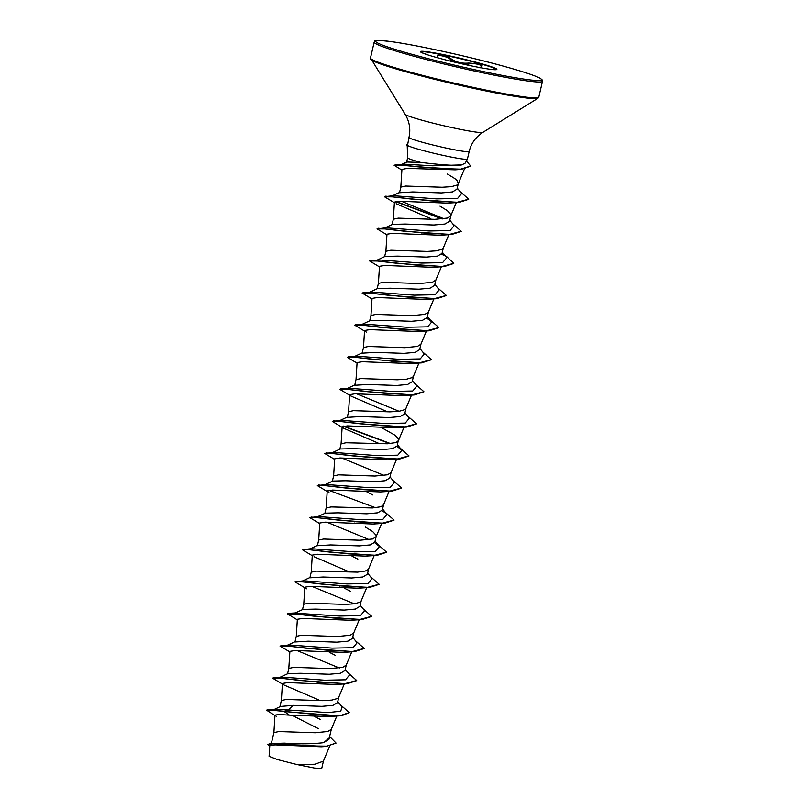 <?xml version="1.0" encoding="UTF-8"?>
<svg xmlns="http://www.w3.org/2000/svg" width="809" height="809" viewBox="0 0 809 809"><rect width="100%" height="100%" fill="white"/><g stroke="black" fill="none" stroke-linecap="round" stroke-linejoin="round"><path stroke-width="1.21" d="M480.92 67.026C484.358 65.468 474.499 62.748 469.089 63.759C463.85 64.366 458.531 63.426 453.151 60.948L450.562 59.391C446.689 56.185 436.112 54.092 437.871 56.873M420.437 51.806A39.267 2.518 -166.9 0 1 479.626 63.598A39.267 2.518 -166.9 0 1 496.716 69.564M437.527 57.773A39.267 2.518 -166.9 0 1 420.377 51.604A39.267 2.518 -166.9 0 1 440.753 54.082A39.267 2.518 -166.9 0 1 479.717 63.233A39.267 2.518 -166.9 0 1 496.868 69.402A39.267 2.518 -166.9 0 1 476.481 66.925A39.267 2.518 -166.9 0 1 437.527 57.773M437.184 57.682L437.527 56.195C435.566 53.333 446.972 55.599 451.2 58.905C456.337 62.313 462.192 63.699 468.755 63.051L478.786 63.871C481.942 64.801 482.852 65.701 481.507 66.571L480.556 67.703M421.62 52.595L427.031 54.557M401.588 164.46L406.876 162.022L420.72 162.417C434.433 164.035 454.557 166.25 461.747 164.894L465.276 163.064L467.41 159.08A30.914 1.982 -166.9 0 1 467.41 159.08A30.914 1.982 -166.9 0 1 451.149 157.057A30.914 1.982 -166.9 0 1 420.71 149.898A30.914 1.982 -166.9 0 1 407.514 145.428L407.301 145.478A30.975 1.982 -166.9 0 1 406.533 144.801L406.593 144.538A30.975 1.982 -166.9 0 1 407.382 144.285M420.72 162.417A27.597 1.77 -166.9 0 1 419.699 162.144A27.597 1.77 -166.9 0 1 407.635 157.836A27.597 1.77 -166.9 0 1 407.645 157.806L406.634 162.134M329.647 736.503L336.018 743.026L326.967 746.151L306.469 745.898L270.004 743.562L284.485 743.147C299.633 744.159 312.719 743.987 323.742 742.652L329 739.183L331.387 729.02M274.979 715.126L273.887 732.62L278.802 731.558L315.217 732.752L327.807 731.498L331.286 729.324L336.837 715.995M273.927 709.584L280.602 706.429L293.283 705.367L321.931 706.338L332.934 705.357L337.515 702.616L338.819 697.075M282.392 684.03L272.532 678.114L280.389 678.185L300.543 680.531L346.99 683.767L335.725 684.454L287.701 682.604L282.432 683.453L281.35 700.533L286.265 699.461L322.68 700.665L331.923 700.078L337.575 698.46L338.749 697.237L344.3 683.908M279.965 677.325L287.984 673.594L300.746 673.28L329.354 674.251L340.387 673.27L344.978 670.53L346.282 664.988M289.885 651.366L288.813 668.446L293.738 667.374L330.153 668.568L342.743 667.324L346.222 665.14L351.763 651.821M294.982 641.982L308.219 641.193L336.857 642.164L347.86 641.183L352.441 638.443M297.358 619.279L296.286 636.359L301.201 635.287L337.616 636.481L350.206 635.237L353.685 633.053L359.236 619.734M360.187 605.243L364.576 610.674L360.48 615.629L339.568 616.033L294.891 613.151L302.92 609.42L315.682 609.106L344.341 610.077L355.333 609.086L359.914 606.346M304.791 587.759L294.931 581.843L302.788 581.914L322.953 584.26L369.389 587.496L358.104 588.194L310.13 586.343L304.821 587.182L303.749 604.272L308.674 603.201L345.079 604.394L354.322 603.817L359.985 602.199L361.158 600.966L366.699 587.647M309.918 577.808L323.145 577.019L351.773 577.99L362.796 576.999L367.387 574.259M312.294 555.105L311.222 572.185L316.137 571.114L357.538 572.135L365.142 571.053L367.448 570.112L368.722 568.575L367.397 574.269M319.757 523.019L318.695 540.018L317.371 545.711L330.618 544.932L359.236 545.903L370.259 544.912L374.85 542.172L376.155 536.63M318.695 540.018L323.6 539.027L360.015 540.22L372.605 538.966L376.084 536.792L376.094 535.285L372.666 531.533L365.324 527.033M317.29 516.88L325.319 513.159L338.081 512.845L366.75 513.806L377.732 512.825L382.313 510.085M327.19 491.498L317.33 485.582L325.198 485.653L345.362 487.999L391.789 491.235L380.483 491.933L332.509 490.072L327.24 490.921L326.148 508.001L331.073 506.94L372.474 507.951L380.078 506.879L382.384 505.928L383.658 504.401L382.333 510.095M324.763 484.793L332.792 481.062L345.554 480.758L374.193 481.719L385.205 480.738L389.786 477.998L391.091 472.456M334.693 458.834L333.621 475.914L338.536 474.853L374.951 476.046L387.541 474.792L391.02 472.618L396.572 459.29M332.226 452.706L340.255 448.975L353.017 448.671L381.626 449.632L392.658 448.651L397.249 445.911L398.493 439.024L395.065 435.262L381.939 427.86M342.156 426.748L341.085 443.828L346.009 442.756L387.41 443.777L395.014 442.705L397.32 441.754L398.594 440.217M347.253 417.363L360.48 416.574L389.149 417.545L400.131 416.564L404.712 413.824M351.379 396.279L339.74 389.311L347.607 389.392L367.771 391.738L414.198 394.964L402.872 395.672L354.918 393.811L349.66 394.661L348.558 411.741L353.472 410.669L389.887 411.862L399.13 411.285L404.783 409.667L405.966 408.414L411.508 395.116M354.726 385.276L367.953 384.487L396.602 385.458L407.605 384.477L412.185 381.737L413.49 376.185M357.062 363.14L347.203 357.234L355.06 357.295L375.224 359.641L421.661 362.877L410.385 363.575L362.381 361.724L357.093 362.563L356.021 379.654L360.935 378.582L397.35 379.775L406.593 379.199L412.246 377.581L413.429 376.327L418.971 363.029M362.189 353.189L375.416 352.4L404.035 353.371L415.068 352.39L419.649 349.64L420.953 344.098M364.566 330.487L363.494 347.567L368.408 346.495L404.824 347.688L417.414 346.434L420.892 344.26L426.444 330.942M362.098 324.358L370.118 320.627L382.89 320.313L411.518 321.284L422.531 320.293L427.112 317.553M372.029 298.4L370.957 315.48L375.872 314.408L412.287 315.601L424.877 314.347L428.355 312.173L433.907 298.845M369.561 292.261L377.591 288.54L390.353 288.226L419.011 289.187L430.004 288.206L434.585 285.466L435.889 279.924M379.492 266.303L378.42 283.383L383.345 282.321L419.76 283.514L432.35 282.26L435.829 280.086L441.37 266.758M377.034 260.174L385.064 256.443L397.816 256.14L426.454 257.1L437.477 256.119L442.058 253.379L443.362 247.837M386.924 234.792L377.065 228.876L384.932 228.947L405.107 231.293L451.553 234.529L440.268 235.217L392.234 233.366L386.975 234.216L385.893 251.296L390.808 250.234L427.223 251.427L436.466 250.841L442.118 249.223L443.302 247.979L448.843 234.671M384.497 228.087L392.527 224.366L405.289 224.053L433.897 225.013L444.93 224.032L449.521 221.292M394.428 202.129L393.356 219.209L398.271 218.147L434.686 219.34L447.276 218.086L450.765 215.912L450.765 214.405L447.337 210.643L439.995 206.153M399.535 192.744L412.752 191.955L441.421 192.926L452.403 191.945L456.984 189.205L458.298 183.663M401.931 169.425L400.829 187.122L405.744 186.05L442.159 187.253L451.402 186.667L457.055 185.049L458.228 183.825L464.356 169.101M458.329 183.512L457.065 180.549L454.81 178.556L447.468 174.066M318.412 728.656L291.998 715.318M320.526 719.565L314.741 716.663M317.462 682.361L316.683 682.017M335.462 655.391L329.668 652.479M350.388 591.207L344.604 588.305M339.861 586.1L339.082 585.756M357.861 559.12L352.067 556.218M354.797 521.926L354.018 521.572M372.797 494.946L367.013 492.044M369.723 457.752L368.955 457.398M392.132 361.481L391.354 361.138M421.995 233.134L421.226 232.78M436.112 168.585L435.363 168.252M335.988 743.158L325.845 746.485L321.254 746.778L274.949 744.867L269.771 745.686L269.084 756.334L277.356 759.55L297.075 764.586L314.843 764.252L323.408 761.148L329.657 746.131M321.658 768.54L314.458 768.075L297.075 764.586M293.283 705.367L288.419 709.999L275.414 709.301L266.535 710.16L274.959 715.571M329.354 737.768L323.742 742.652M337.788 701.514L342.167 706.945L340.69 711.202L327.989 712.598L288.419 709.999L284.333 711.303L267.728 709.796M270.004 743.562L267.89 744.523L269.721 746.252M328.211 716.541L289.44 715.146L284.272 711.566L339.527 715.854L349.245 712.598L342.682 715.328L326.543 715.459L271.268 710.171L266.474 710.423M325.845 746.485L273.664 743.805L267.89 744.523M289.44 715.146L278.852 714.478L274.999 715.126L276.385 716.38M401.891 170.102L394.114 165.269L401.315 165.127L419.537 166.998L461.201 169.394L455.234 169.819L407.23 168.393L401.962 169.425M394.398 202.705L384.538 196.789L392.416 196.86L412.59 199.206L459.016 202.432L447.721 203.13L399.686 201.279L394.468 202.139M396.157 203.737L430.803 218.642M379.461 266.879L369.602 260.963L377.459 261.034L397.623 263.38L444.06 266.616L432.764 267.314L384.801 265.453L379.502 266.303M371.988 298.966L362.139 293.05L370.006 293.121L390.181 295.467L436.607 298.703L425.291 299.401L377.338 297.54L372.069 298.4M364.525 331.053L354.666 325.137L362.543 325.208L382.718 327.564L429.154 330.79L417.859 331.488L369.824 329.627L364.586 330.487L366.305 332.094M349.66 394.661L351.389 396.268L385.984 411.164M342.126 427.324L332.266 421.398L340.144 421.479L360.318 423.825L406.745 427.051L395.449 427.749L347.445 425.898L342.197 426.758L343.896 428.355L378.541 443.261M334.653 459.411L324.803 453.495L332.651 453.566L352.825 455.912L399.272 459.148L387.996 459.836L339.982 457.985L334.704 458.834M327.24 490.921L329 492.539M319.727 523.585L309.867 517.669L317.745 517.74L337.919 520.086L384.346 523.322L373.02 524.02L325.026 522.159L319.798 523.019M312.254 555.672L302.394 549.756L310.262 549.827L330.426 552.173L376.873 555.409L365.597 556.107L317.573 554.246L312.314 555.105M314.034 556.703L348.669 571.609M304.821 587.182L306.591 588.8M350.61 620.27L302.637 618.43L297.388 619.279M289.855 651.943L279.995 646.027L287.862 646.098L308.037 648.444L354.484 651.67L343.178 652.367L295.154 650.507L289.925 651.366M282.432 683.453L284.161 685.061L318.797 699.967M407.514 145.428L408.98 137.449A30.914 1.982 13.1 0 0 422.48 142.303A30.914 1.982 13.1 0 0 453.141 149.513A30.914 1.982 13.1 0 0 469.19 151.455C471.172 143.345 475.722 136.994 482.852 132.383L537.995 98.213L538.804 97.141L542.495 81.294L541.99 79.636L539.856 78.139C534.88 75.53 523.069 71.627 504.422 66.439C470.312 56.933 419.416 45.678 394.023 42.017C368.287 38.65 376.246 41.896 374.183 42.129A86.401 5.542 13.1 0 0 411.923 55.7A86.401 5.542 13.1 0 0 497.636 75.844A86.401 5.542 13.1 0 0 542.495 81.294M272.532 678.114L281.451 677.062L324.611 680.207L345.524 679.803L349.64 674.868L345.251 669.427M339.345 667.991L297.034 650.557M279.995 646.027L288.924 644.965L332.094 648.12L352.997 647.716L357.113 642.771L352.724 637.34M354.281 603.817L311.971 586.383M294.931 581.843L303.85 580.791L347.01 583.946L367.933 583.542L372.039 578.597L367.65 573.156M302.485 549.635L311.323 548.704L354.494 551.859L375.396 551.455L379.512 546.51L374.648 542.657M369.217 539.643L326.907 522.209M309.948 517.548L318.786 516.617L361.967 519.772L382.879 519.358L386.975 514.413L382.586 508.982M317.33 485.582L326.249 484.53L369.42 487.685L390.332 487.271L394.438 482.326L390.059 476.895M384.144 475.47L341.833 458.025M324.803 453.495L333.723 452.443L376.893 455.588L397.795 455.184L401.911 450.249L397.057 446.396M332.266 421.398L341.196 420.356L384.376 423.501L405.279 423.097L409.374 418.152L404.996 412.721M399.08 411.285L356.779 393.862M339.74 389.311L348.649 388.269L391.829 391.414L412.742 391.01L416.847 386.065L412.459 380.634M347.203 357.234L356.122 356.172L399.282 359.327L420.195 358.923L424.321 353.978L419.922 348.548M354.666 325.137L363.595 324.085L406.775 327.24L427.678 326.836L431.784 321.891L426.919 318.038M362.22 292.929L371.058 291.998L414.228 295.154L435.141 294.739L439.247 289.794L434.858 284.363M369.602 260.963L378.521 259.911L421.681 263.067L442.604 262.652L446.72 257.717L442.331 252.277M377.065 228.876L385.994 227.825L429.164 230.98L450.077 230.565L454.183 225.63L449.794 220.19M443.888 218.764L401.567 201.32M384.629 196.668L393.457 195.738L436.638 198.883L457.55 198.478L461.646 193.533L457.257 188.103M394.195 165.147L403.388 164.136L432.512 165.794L461.747 164.894M349.245 712.598L340.478 704.851M273.745 677.507L318.726 682.209L345.241 683.565L356.708 680.5L347.941 672.764M281.208 645.42L326.169 650.123L352.684 651.478L364.171 648.413L355.414 640.677M287.549 613.809L288.671 613.333L333.621 618.036L360.147 619.391L371.644 616.327L362.877 608.58M296.145 581.236L341.125 585.949L367.64 587.304L379.108 584.24L370.34 576.493M303.618 549.149L348.578 553.862L375.093 555.217L386.571 552.153L377.813 544.406M311.071 517.062L356.021 521.765L382.546 523.13L394.044 520.066L385.276 512.319M375.477 507.698L328.616 490.224M318.544 484.975L363.514 489.678L390.039 491.043L401.517 487.969L392.749 480.233M326.017 452.888L370.987 457.591L397.502 458.946L408.98 455.882L400.212 448.146M390.413 443.524L343.562 426.05M333.48 420.801L378.42 425.504L404.945 426.859L416.443 423.805L407.685 416.059M340.943 388.714L385.903 393.417L412.428 394.772L423.916 391.708L415.148 383.972M348.416 356.617L393.396 361.33L419.911 362.685L431.379 359.621L422.611 351.875M355.879 324.53L400.829 329.243L427.354 330.598L438.842 327.534L430.085 319.788M363.342 292.443L408.292 297.146L434.817 298.511L446.315 295.447L437.548 287.701M370.815 260.356L415.796 265.069L442.311 266.424L453.778 263.35L446.457 256.423L441.876 253.834M443.008 254.602L441.775 253.996M378.288 228.269L423.249 232.972L449.764 234.327L461.241 231.273L452.484 223.527M442.675 218.905L395.823 201.431M385.741 196.183L430.691 200.885L457.216 202.24L468.714 199.186L459.947 191.44M395.561 164.601L437.264 168.403L460.675 169.162L470.646 166.037L466.449 160.87M346.99 683.767L356.668 680.632M354.484 651.67L364.131 648.555M297.318 619.856L287.468 613.93L295.346 614.011L315.51 616.357L361.936 619.583L371.604 616.468M369.389 587.496L379.077 584.371M376.873 555.409L386.54 552.284M384.346 523.322L394.003 520.197M384.771 512.38L381.868 510.914M391.789 491.235L401.476 488.1M399.272 459.148L408.939 456.013M389.857 443.585L343.046 426.161M406.745 427.051L416.402 423.936M414.198 394.964L423.876 391.839M421.661 362.877L431.339 359.752M429.154 330.79L438.812 327.665M429.569 319.848L426.677 318.392M436.607 298.703L446.275 295.578M444.06 266.616L453.748 263.481M444.515 255.674L441.613 254.218M451.553 234.529L461.211 231.404M442.129 218.966L395.308 201.542M459.016 202.432L468.674 199.317M461.201 169.394L470.605 166.169M407.544 145.296A30.975 1.982 -166.9 0 1 406.593 144.538M492.115 69.513L494.703 69.726M438.033 57.914L437.79 56.286M479.97 67.946L481.183 66.631A0.617 0.556 61 0 1 481.507 66.571M468.714 65.337L468.755 63.051M450.168 61.069L451.2 58.905M412.863 54.577A85.167 5.461 13.1 0 0 527.822 79.636A85.167 5.461 13.1 0 0 504.371 66.429A85.167 5.461 13.1 0 0 389.422 41.38A85.167 5.461 13.1 0 0 412.863 54.577M408.98 137.449C410.78 129.298 409.506 121.583 405.147 114.302L370.492 57.975A86.401 5.542 13.1 0 0 408.232 71.546A86.401 5.542 13.1 0 0 493.955 91.69A86.401 5.542 13.1 0 0 538.804 97.141M370.744 59.29A86.037 5.521 13.1 0 0 408.232 72.426A86.037 5.521 13.1 0 0 537.995 98.213M405.147 114.302A39.975 2.569 13.1 0 0 422.561 120.399A39.975 2.569 13.1 0 0 482.852 132.383M407.635 157.836L407.22 145.428M467.42 159.049L469.19 151.455M352.461 638.443L353.755 632.891M359.934 606.356L361.219 600.804M404.733 413.824L406.027 408.282M427.132 317.563L428.426 312.011M449.531 221.292L450.856 215.598M271.359 743.461L273.897 732.549M279.894 706.763L281.36 700.463M287.569 673.796L288.823 668.376M295.032 641.709L296.296 636.289M302.505 609.612L303.759 604.202M309.908 577.798L311.232 572.105M324.905 513.351L326.169 507.931M332.368 481.264L333.632 475.844M339.841 449.177L341.095 443.757M347.304 417.09L348.568 411.67M354.706 385.266L356.031 379.583M362.24 352.906L363.504 347.486M369.703 320.819L370.967 315.399M377.176 288.732L378.43 283.312M384.639 256.645L385.903 251.225M392.112 224.558L393.366 219.138M399.575 192.471L400.839 187.051M321.709 768.55L323.499 760.864M456.306 202.584L450.765 215.892M404.035 427.203L398.503 440.5M389.099 491.376L383.567 504.685M381.636 523.463L376.094 536.771M374.173 555.561L368.631 568.858M296.387 612.878L288.671 613.333M287.428 645.238L295.447 641.507M302.364 581.054L310.393 577.333M309.827 548.977L317.856 545.246M379.512 546.51L375.123 541.069M401.911 450.249L397.522 444.808M339.689 420.619L347.718 416.888M347.162 388.532L355.191 384.801M354.635 356.445L362.654 352.714M431.784 321.891L427.395 316.45M391.961 196L399.99 192.269M350.61 620.281L361.936 619.583M328.211 716.552L339.527 715.854M370.492 57.975L374.183 42.129"/></g></svg>
